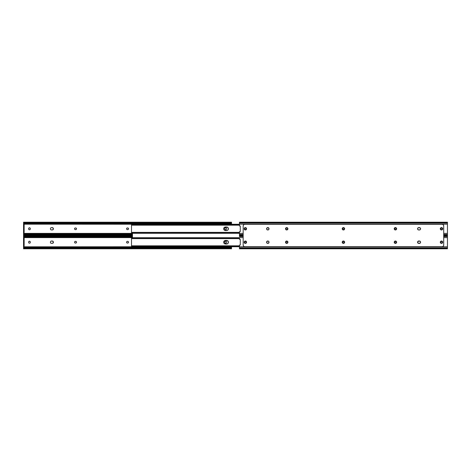 <?xml version="1.0" encoding="UTF-8"?>
<svg xmlns="http://www.w3.org/2000/svg" width="471" height="471" viewBox="0 0 471 471"><rect width="100%" height="100%" fill="white"/><g stroke="black" fill="none" stroke-linecap="round" stroke-linejoin="round"><path stroke-width="0.71" d="M126.622 242.541L126.558 242.218A0.836 0.836 0 0 0 126.699 242.683L126.929 242.912A0.836 0.836 0 0 0 127.394 243.054A0.836 0.836 0 0 1 126.558 242.218L126.799 241.629M74.624 242.541L74.559 242.218A0.836 0.836 0 0 0 74.701 242.683L74.93 242.912A0.836 0.836 0 0 0 75.395 243.054A0.836 0.836 0 0 1 74.559 242.218L74.807 241.629M53.052 241.376L53.311 241.764A1.189 1.189 0 0 0 52.21 241.028L51.616 241.028A1.189 1.189 0 0 0 50.956 241.229L50.95 241.229A1.189 1.189 0 0 0 51.616 243.407A1.189 1.189 0 0 1 50.421 242.218L50.621 242.877L50.421 242.218A1.189 1.189 0 0 1 51.616 241.028L52.87 241.229M224.92 242.83L224.844 242.689A0.836 0.836 0 0 0 224.92 242.83L225.156 243.065A0.836 0.836 0 0 0 226.457 242.365L226.315 241.605L226.457 242.365A0.836 0.836 0 0 1 225.621 243.207A0.836 0.836 0 0 1 224.779 242.365L224.779 242.07A0.836 0.836 0 0 1 225.621 241.234A0.836 0.836 0 0 1 226.457 242.07A0.836 0.836 0 0 0 225.621 241.234L225.621 241.234M225.156 241.37A0.836 0.836 0 0 1 225.297 241.293L225.456 241.246M225.297 243.142L226.086 243.065L225.297 243.142M128.012 242.995L127.076 242.995M128.465 241.9L128.012 241.446L128.53 242.218M127.076 241.446L127.694 241.382A0.836 0.836 0 0 1 128.53 242.218A0.836 0.836 0 0 1 127.694 243.054A0.836 0.836 0 0 0 128.159 242.912M76.014 242.995L75.077 242.995M76.514 242.053L76.014 241.446L76.514 242.053L76.29 242.812M75.077 241.446L76.014 241.446M29.932 241.37A0.836 0.836 0 0 0 28.631 242.07L28.772 242.83L28.631 242.07A0.836 0.836 0 0 1 29.467 241.234A0.836 0.836 0 0 1 30.303 242.07L30.303 242.365A0.836 0.836 0 0 1 29.467 243.207A0.836 0.836 0 0 1 28.631 242.365A0.836 0.836 0 0 0 29.467 243.207L29.467 243.207M29.932 243.065A0.836 0.836 0 0 1 29.791 243.142L29.632 243.189M29.932 241.376L29.002 241.376L29.791 241.293L30.291 241.906M52.44 243.389L52.21 243.407A1.189 1.189 0 0 0 53.305 242.677L53.199 242.877M53.4 242.218L53.376 242.453A1.189 1.189 0 0 0 53.311 241.764L52.846 243.224M231.538 246.81L231.538 247.934L231.538 247.446L23.55 247.446L23.55 246.81L231.538 246.81L231.538 247.446L23.55 247.446L23.55 246.498L24.145 246.498L23.55 246.498L23.55 245.756L24.145 245.756L24.145 237.937L24.145 238.685L23.55 238.685L23.55 245.756L24.145 245.756L24.145 238.685L23.55 238.685L23.55 237.937L24.145 237.937L23.55 237.955L23.55 236.995L23.55 237.625L132.475 237.625L23.55 237.625L23.55 246.81L231.538 246.727M224.797 241.906L224.844 241.747A0.836 0.836 0 0 0 224.779 242.07L224.779 242.365A0.836 0.836 0 0 0 224.844 242.689L224.797 242.53M30.291 242.53L30.062 242.959M51.38 243.389L50.621 242.877M50.95 241.229L51.38 241.052M231.538 247.934L231.538 248.782L231.131 248.352L23.956 248.352L23.55 248.788L23.956 248.352L230.419 248.176L23.956 248.352A1.119 0.789 0 0 1 24.669 248.176L230.419 248.176L230.419 247.752L24.669 247.752L24.669 248.176L24.669 247.752L231.538 247.934M23.55 236.995L132.475 236.995L23.55 236.995L23.574 236.242L23.956 236.507L23.55 236.371L23.55 236.995M23.55 236.371L23.55 235.653L23.55 236.371L23.956 236.507L23.55 236.507M132.475 236.683L23.956 236.507A1.119 0.789 0 0 0 24.669 236.683L132.475 236.683M132.475 236.265L24.669 236.265L24.669 236.683L24.669 236.265L132.475 236.265M23.956 236.083L24.669 236.265A1.119 0.789 180 0 1 23.956 236.083L132.475 236.083L23.956 236.083M231.538 248.788L231.538 248.064L231.131 247.934A1.119 0.789 180 0 0 230.419 247.752L230.419 248.176A1.119 0.789 0 0 1 231.131 248.352L231.538 248.765L23.55 248.788L23.55 247.934L24.669 247.752A1.119 0.789 180 0 0 23.956 247.934L23.55 248.064L23.55 248.765M23.609 248.176L24.421 248.193M23.55 247.446L23.55 247.934L23.55 247.446M23.556 236.259L24.421 236.242M231.526 248.176L230.666 248.193M52.21 241.028A1.189 1.189 0 0 1 53.4 242.218A1.189 1.189 0 0 1 52.21 243.407M30.162 242.83A0.836 0.836 0 0 0 30.303 242.365L30.303 242.07A0.836 0.836 0 0 0 30.162 241.605M76.161 241.523A0.836 0.836 0 0 0 75.696 241.382A0.836 0.836 0 0 1 76.532 242.218A0.836 0.836 0 0 1 75.696 243.054A0.836 0.836 0 0 0 76.161 242.912M76.39 242.683A0.836 0.836 0 0 0 76.39 241.753M75.696 243.054L75.395 243.054M74.559 242.218A0.836 0.836 0 0 1 75.395 241.382A0.836 0.836 0 0 0 74.93 241.523M75.395 241.382L75.696 241.382M128.389 242.683A0.836 0.836 0 0 0 128.389 241.753M128.159 241.523A0.836 0.836 0 0 0 127.694 241.382L127.394 241.382A0.836 0.836 0 0 0 126.929 241.523M127.694 243.054L127.394 243.054M126.558 242.218A0.836 0.836 0 0 1 127.394 241.382M27.253 235.353L27.253 235.647M52.846 227.776L53.382 228.782L52.634 229.901M52.84 241.211A1.207 1.207 0 0 0 52.793 241.181A1.207 1.207 0 0 1 52.793 243.26A1.207 1.207 0 0 0 52.846 241.217L53.358 242.453M53.029 227.929L53.288 229.247M53.176 229.454L53.029 229.636A1.207 1.207 0 0 0 52.793 227.74A1.207 1.207 0 0 1 52.793 229.819A1.207 1.207 0 0 0 53.029 229.636M126.622 229.1L126.558 228.782A0.836 0.836 0 0 0 126.699 229.247L126.929 229.477A0.836 0.836 0 0 0 127.394 229.618A0.836 0.836 0 0 1 126.558 228.782L126.799 228.188M74.624 229.1L74.559 228.782A0.836 0.836 0 0 0 74.701 229.247L74.93 229.477A0.836 0.836 0 0 0 75.395 229.618A0.836 0.836 0 0 1 74.559 228.782L74.807 228.188M53.052 227.94L53.311 228.323A1.189 1.189 0 0 0 52.21 227.593L51.616 227.593A1.189 1.189 0 0 0 50.956 227.787L50.95 227.793A1.189 1.189 0 0 0 51.616 229.972A1.189 1.189 0 0 1 50.421 228.782L50.621 229.442L50.421 228.782A1.189 1.189 0 0 1 51.616 227.593L52.87 227.793M225.156 229.63A0.836 0.836 0 0 0 226.457 228.93L226.315 228.17L226.457 228.93A0.836 0.836 0 0 1 225.621 229.766A0.836 0.836 0 0 1 224.779 228.93L224.779 228.635A0.836 0.836 0 0 1 225.621 227.793A0.836 0.836 0 0 1 226.457 228.635A0.836 0.836 0 0 0 225.621 227.793L225.621 227.793M225.156 227.935A0.836 0.836 0 0 1 225.297 227.858L225.456 227.811M225.156 229.624L226.086 229.624L225.297 229.707L224.797 229.094M128.012 229.554L127.076 229.554M128.465 228.459L128.012 228.005L128.512 228.618L128.283 229.371M127.076 228.005L128.012 228.005M76.014 229.554L75.077 229.554M76.467 228.459L76.014 228.005L76.514 228.618L76.29 229.371M75.077 228.005L76.014 228.005M30.162 228.17L30.244 228.311A0.836 0.836 0 0 0 30.162 228.17L29.932 227.935A0.836 0.836 0 0 0 28.631 228.635L28.772 229.395L28.631 228.635A0.836 0.836 0 0 1 29.467 227.793A0.836 0.836 0 0 1 30.303 228.635L30.303 228.93A0.836 0.836 0 0 1 29.467 229.766A0.836 0.836 0 0 1 28.631 228.93A0.836 0.836 0 0 0 29.467 229.766L29.467 229.766M29.932 229.63A0.836 0.836 0 0 1 29.791 229.707L29.632 229.754M29.791 227.858L29.002 227.935L29.791 227.858M52.44 229.948L52.21 229.972A1.189 1.189 0 0 0 53.305 229.242L53.199 229.442M23.55 233.063L23.55 233.375L132.475 233.375L23.55 233.375L23.55 234.493L24.669 234.317L24.669 234.735L23.55 235.353L23.956 234.917L132.475 234.917L23.956 234.917A1.119 0.789 0 0 1 24.669 234.735L132.475 234.735L24.669 234.735L24.669 234.317L132.475 234.317L24.669 234.317A1.119 0.789 180 0 0 23.956 234.493L23.55 234.493L23.956 234.493L23.55 234.629L23.55 235.329L23.55 233.063L24.145 233.063L23.55 233.063L23.55 232.315L24.145 232.315L24.145 225.244L23.55 225.244L23.55 233.063M231.538 224.273L23.55 224.19L23.55 232.315L24.145 232.315L24.145 224.502L24.145 225.244L23.55 225.244L23.55 224.502L24.145 224.502L23.55 224.502L23.55 223.554L231.538 223.554L231.538 224.273M224.797 228.47L225.026 228.041M30.291 229.094L30.244 229.253A0.836 0.836 0 0 0 30.303 228.93L30.303 228.635A0.836 0.836 0 0 0 30.244 228.311L30.291 228.47M53.311 228.323L53.376 229.012A1.189 1.189 0 0 0 53.311 228.329M51.38 229.948L50.621 229.442M50.95 227.793L51.38 227.611M23.55 222.936L23.55 222.235L23.55 222.936L23.956 223.066A1.119 0.789 0 0 0 24.669 223.248L24.669 222.824A1.119 0.789 180 0 1 23.956 222.648L23.55 222.235L23.956 222.648L231.131 222.648L23.956 222.648L230.419 222.824L24.669 222.824L24.669 223.248L230.419 223.248L230.419 222.824L231.538 222.212L231.538 224.19L23.55 224.19L23.55 223.554L231.538 223.554L231.538 223.066L231.131 223.066L231.508 222.807L230.419 223.248L23.55 223.066L23.55 223.554L23.556 222.824L23.956 223.066L23.55 223.066M231.479 222.824L231.538 222.235L231.131 222.648A1.119 0.789 180 0 1 230.419 222.824L230.419 223.248A1.119 0.789 0 0 0 231.131 223.066L231.508 222.807L230.666 222.807M132.475 234.005L23.55 234.005L132.475 234.005M23.609 234.741L24.421 234.758M23.556 222.824L24.421 222.807M52.21 227.593A1.189 1.189 0 0 1 53.4 228.782A1.189 1.189 0 0 1 52.21 229.972M76.161 228.088A0.836 0.836 0 0 0 75.696 227.946A0.836 0.836 0 0 1 76.532 228.782A0.836 0.836 0 0 1 75.696 229.618A0.836 0.836 0 0 0 76.161 229.477M76.39 229.247A0.836 0.836 0 0 0 76.39 228.317M75.696 229.618L75.395 229.618M74.559 228.782A0.836 0.836 0 0 1 75.395 227.946A0.836 0.836 0 0 0 74.93 228.088M75.395 227.946L75.696 227.946M128.159 228.088A0.836 0.836 0 0 0 127.694 227.946A0.836 0.836 0 0 1 128.53 228.782A0.836 0.836 0 0 1 127.694 229.618A0.836 0.836 0 0 0 128.159 229.477M128.389 229.247A0.836 0.836 0 0 0 128.389 228.317M127.694 229.618L127.394 229.618M126.558 228.782A0.836 0.836 0 0 1 127.394 227.946A0.836 0.836 0 0 0 126.929 228.088M127.394 227.946L127.694 227.946M224.92 228.17A0.836 0.836 0 0 0 224.779 228.635L224.779 228.93A0.836 0.836 0 0 0 224.92 229.395M227.623 243.69L225.45 243.984L224.202 243.466L223.684 242.218L224.467 240.746L227.623 240.746L228.411 242.218L227.893 243.466M132.475 233.292L132.475 237.708M132.475 237.737L132.475 233.263L132.475 237.737M227.623 230.254L225.45 230.549L224.202 230.031L223.684 228.782L224.467 227.31L227.623 227.31L228.411 228.782L227.893 230.031M131.509 238.379L131.509 246.062L131.509 238.379M223.719 241.876A1.766 1.766 0 0 0 223.719 242.565L223.819 241.541M131.509 246.433L131.509 245.833L131.509 246.727L131.509 246.421L239.462 246.698L131.509 246.551M225.109 243.954L225.45 243.984A1.766 1.766 0 0 1 223.684 242.218A1.766 1.766 0 0 1 225.45 240.451L225.109 240.487M228.276 242.895L228.276 241.541M226.987 240.487L226.639 240.451A1.766 1.766 0 0 1 228.411 242.218A1.766 1.766 0 0 1 226.639 243.984L225.45 243.984A1.766 1.766 0 0 1 223.984 243.207M131.562 237.902L131.509 238.614L131.697 237.737L239.462 237.737L132.251 237.737L132.251 238.314L239.462 238.314L131.509 238.603L132.251 238.314L132.251 237.737L131.562 237.902M132.104 246.115L239.462 246.127L132.251 246.127L132.251 246.698L132.104 246.115M131.509 237.708L239.462 237.708M228.117 243.195A1.766 1.766 0 0 0 226.639 240.451L225.45 240.451A1.766 1.766 0 0 0 223.984 241.234M226.639 243.984A1.766 1.766 0 0 0 228.111 243.207M131.509 224.938L131.509 232.621L131.509 224.938M223.719 228.435A1.766 1.766 0 0 0 223.719 229.124L223.819 228.105M131.609 233.163L239.462 233.263L131.697 233.263L131.509 232.397L239.462 232.686L132.251 232.686L132.251 233.263L132.251 232.686L131.509 232.397L131.609 233.163M225.109 230.513L225.45 230.549A1.766 1.766 0 0 1 223.684 228.782A1.766 1.766 0 0 1 225.45 227.016L225.109 227.046M228.276 229.459L228.276 228.105M226.987 227.046L226.639 227.016A1.766 1.766 0 0 1 228.411 228.782A1.766 1.766 0 0 1 226.639 230.549L225.45 230.549A1.766 1.766 0 0 1 223.984 229.766M131.509 224.567L132.251 224.302L131.697 224.302L131.509 225.173L131.509 224.449M132.251 224.302L239.462 224.302L132.251 224.302L132.251 224.873L239.462 224.873L131.509 225.167L132.251 224.873L132.251 224.302M239.462 232.386L131.509 232.397M131.509 224.273L239.462 224.273M228.111 227.793A1.766 1.766 0 0 0 226.639 227.016L225.45 227.016A1.766 1.766 0 0 0 223.984 227.793M226.639 230.549A1.766 1.766 0 0 0 228.117 227.805M344.378 241.9L344.071 241.523A0.836 0.836 0 0 0 343.606 241.382A0.836 0.836 0 0 1 344.442 242.218A0.836 0.836 0 0 1 343.606 243.054A0.836 0.836 0 0 0 344.071 242.912L342.717 242.812L342.717 241.629L344.071 241.523L344.301 242.683A0.836 0.836 0 0 0 344.378 242.541M396.376 241.9L396.07 241.523A0.836 0.836 0 0 0 395.605 241.382A0.836 0.836 0 0 1 396.441 242.218A0.836 0.836 0 0 1 395.605 243.054A0.836 0.836 0 0 0 396.07 242.912L394.71 242.812L394.71 241.629L396.07 241.523L396.299 242.683A0.836 0.836 0 0 0 396.376 242.541M268.923 241.764L268.923 242.677L268.282 243.319L267.369 243.319L266.727 242.677L266.727 241.764L267.369 241.117L268.282 241.117L268.923 241.764A1.189 1.189 0 0 0 266.633 242.218A1.189 1.189 0 0 1 267.822 241.028A1.189 1.189 0 0 1 269.018 242.218A1.189 1.189 0 0 0 268.929 241.764M419.967 243.26A1.189 1.189 0 0 1 419.384 243.407A1.189 1.189 0 0 0 419.967 243.26M287.345 241.523L287.204 241.446A0.836 0.836 0 0 0 287.045 241.399L286.88 241.382A0.836 0.836 0 0 1 287.722 242.218A0.836 0.836 0 0 1 286.88 243.054A0.836 0.836 0 0 0 287.204 242.995L285.991 242.812L285.991 241.629L287.204 241.446L287.704 242.382A0.836 0.836 0 0 0 287.657 241.9L287.581 241.753M287.204 242.989A0.836 0.836 0 0 0 287.704 242.382L287.204 242.995M239.462 237.625L239.462 239.109L239.462 237.625L243.166 237.625L239.462 237.625L239.498 239.262L240.281 239.427L240.281 245.008L239.498 245.179L239.462 246.81L447.45 246.81L447.45 237.625L443.711 237.625L447.45 237.625L447.45 235.647L443.711 235.647M244.561 241.906L245.544 241.246L246.221 242.365L245.974 242.959L245.22 243.189L244.543 242.07A0.836 0.836 0 0 1 245.379 241.234A0.836 0.836 0 0 1 246.221 242.07L246.203 241.906M442.351 242.53L441.998 243.065L441.209 243.142L440.709 241.906L441.698 241.246L442.369 242.365A0.836 0.836 0 0 1 441.533 243.207A0.836 0.836 0 0 1 440.697 242.365L440.709 242.53M420.05 243.207L418.336 243.319L417.6 242.218L418.336 241.117L420.05 241.229M239.592 245.05L240.281 245.008L240.281 239.427L239.88 239.474L240.281 239.498M246.203 242.53L246.221 242.365A0.836 0.836 0 0 1 245.379 243.207A0.836 0.836 0 0 1 244.543 242.365L244.685 242.83M244.914 243.065L245.544 243.189M245.844 241.376L244.914 241.376M342.535 242.541L342.988 242.995M394.486 242.382L394.986 242.995M396.299 241.753A0.836 0.836 0 0 1 396.441 242.218L396.423 242.053M268.488 243.207A1.189 1.189 0 0 0 268.923 242.677L268.994 242.453A1.189 1.189 0 0 0 269.018 242.224A1.189 1.189 0 0 1 267.822 243.407A1.189 1.189 0 0 1 266.633 242.218A1.189 1.189 0 0 0 266.721 242.671L266.833 242.877M266.727 242.677A1.189 1.189 0 0 0 267.822 243.407L268.282 243.319M268.817 241.558L268.282 241.117M440.709 241.906L440.697 242.07A0.836 0.836 0 0 1 441.533 241.234A0.836 0.836 0 0 1 442.369 242.07L442.228 241.605M441.998 241.376L441.368 241.246M441.533 241.234A0.836 0.836 0 0 1 442.369 242.07L442.369 242.365A0.836 0.836 0 0 1 441.068 243.065L441.998 243.065M418.56 241.052L418.336 241.117A1.189 1.189 0 0 0 417.695 241.758L417.624 241.988A1.189 1.189 0 0 0 417.6 242.212L417.624 242.453A1.189 1.189 0 0 0 418.79 243.407A1.189 1.189 0 0 1 417.6 242.218A1.189 1.189 0 0 1 418.79 241.028A1.189 1.189 0 0 0 418.336 241.117M418.13 241.229L417.801 241.558M417.948 243.06L417.783 241.546L419.349 241.011A1.207 1.207 0 0 1 420.556 242.218A1.207 1.207 0 0 0 419.349 241.011L420.356 241.546L420.468 242.683L419.584 243.407L418.33 243.336A1.207 1.207 0 0 0 418.79 243.43L418.554 243.407M419.814 243.336A1.207 1.207 0 0 0 420.203 243.077L418.79 243.43L419.62 243.389M419.62 241.052L419.384 241.028A1.189 1.189 0 0 1 419.967 241.181A1.189 1.189 0 0 0 419.384 241.028L418.79 241.028M286.421 243.042L286.586 243.054A0.836 0.836 0 0 1 285.75 242.218A0.836 0.836 0 0 1 286.586 241.382A0.836 0.836 0 0 0 285.75 242.218A0.836 0.836 0 0 0 286.586 243.054L286.88 243.054M239.462 236.083L239.462 235.653L239.462 236.083L243.166 236.083L239.462 236.083L239.462 236.572L239.462 236.083M239.462 248.788L447.45 248.788L447.45 248.352L239.462 248.352L447.45 248.352L447.45 247.864L239.462 247.864L447.45 247.864L447.45 246.81L239.462 246.81L239.462 248.788L239.462 245.332A0.371 0.371 0 0 1 239.88 244.961L240.281 244.938M443.711 236.083L447.45 236.083L443.711 236.083M239.462 235.671L243.166 235.647M239.462 236.572L243.166 236.572L239.462 236.572M443.711 236.572L447.45 236.572L443.711 236.572M447.45 248.782L447.45 235.653M239.88 239.474A0.371 0.371 0 0 1 239.462 239.109M287.657 241.894A0.836 0.836 0 0 0 287.204 241.446M287.045 241.399A0.836 0.836 0 0 0 286.88 241.382L286.586 241.382M440.838 241.605A0.836 0.836 0 0 0 440.697 242.07L440.697 242.365A0.836 0.836 0 0 0 440.838 242.83M268.929 242.671A1.189 1.189 0 0 0 269.018 242.224A1.207 1.207 0 0 1 267.805 243.43A1.207 1.207 0 0 1 266.598 242.218A1.207 1.207 0 0 0 267.805 243.43L266.951 243.071L266.598 242.218L267.569 241.034L268.482 241.211L268.994 241.982L268.27 243.336A1.207 1.207 0 0 0 268.994 242.459M394.839 242.912A0.836 0.836 0 0 0 395.304 243.054A0.836 0.836 0 0 1 394.468 242.218A0.836 0.836 0 0 1 395.304 241.382A0.836 0.836 0 0 0 394.839 241.523M394.61 241.753A0.836 0.836 0 0 0 394.61 242.683M395.605 243.054L395.304 243.054M395.304 241.382L395.605 241.382M342.841 242.912A0.836 0.836 0 0 0 343.306 243.054A0.836 0.836 0 0 1 342.47 242.218A0.836 0.836 0 0 1 343.306 241.382A0.836 0.836 0 0 0 342.841 241.523M342.611 241.753A0.836 0.836 0 0 0 342.611 242.683M343.606 243.054L343.306 243.054M344.442 242.218A0.836 0.836 0 0 0 344.301 241.753M343.306 241.382L343.606 241.382M246.08 242.83A0.836 0.836 0 0 0 246.221 242.365L246.221 242.07A0.836 0.836 0 0 0 246.08 241.605M245.844 241.37A0.836 0.836 0 0 0 244.543 242.07L244.543 242.365A0.836 0.836 0 0 0 245.379 243.207M342.982 241.117L343.206 241.052A1.189 1.189 0 0 0 343.206 243.389L342.27 242.453L342.594 241.376L343.895 241.117L344.631 242.218A1.189 1.189 0 0 1 343.436 243.407A1.189 1.189 0 0 1 342.246 242.218A1.189 1.189 0 0 1 343.436 241.028A1.189 1.189 0 0 1 344.631 242.218L344.537 242.677A1.189 1.189 0 0 0 344.431 241.558L344.537 241.764M343.895 243.319L343.671 243.389A1.189 1.189 0 0 0 344.537 242.677L343.206 243.389M342.982 227.681L343.206 227.611A1.189 1.189 0 0 0 343.206 229.948L342.27 229.012L342.594 227.94L343.895 227.681L344.631 228.782A1.189 1.189 0 0 1 343.436 229.972A1.189 1.189 0 0 1 342.246 228.782A1.189 1.189 0 0 1 343.436 227.593A1.189 1.189 0 0 1 344.631 228.782L344.537 229.236A1.189 1.189 0 0 0 343.671 227.611M343.895 229.883L343.671 229.948A1.189 1.189 0 0 0 344.537 229.242L343.206 229.948M441.056 227.681L441.28 227.611A1.189 1.189 0 0 0 441.28 229.948L440.344 229.012L440.85 227.793L441.969 227.681L442.705 228.782A1.189 1.189 0 0 1 441.515 229.972A1.189 1.189 0 0 1 440.32 228.782A1.189 1.189 0 0 1 441.515 227.593A1.189 1.189 0 0 1 442.705 228.782L442.616 229.236A1.189 1.189 0 0 0 442.705 228.782L442.681 229.012M441.286 229.948A1.189 1.189 0 0 0 442.61 229.242L441.28 229.948M440.85 241.229L441.056 241.117A1.189 1.189 0 0 0 441.28 243.383A1.189 1.189 0 0 0 442.705 242.224A1.189 1.189 0 0 1 441.515 243.407A1.189 1.189 0 0 1 440.32 242.218L440.673 241.376L441.515 241.028L442.357 241.376L442.705 242.218L442.357 243.06L441.515 243.407L440.673 243.06L440.32 242.218A1.189 1.189 0 0 1 441.515 241.028A1.189 1.189 0 0 1 442.705 242.218L442.681 242.453M420.203 227.929L420.556 228.782A1.207 1.207 0 0 0 419.349 227.57A1.207 1.207 0 0 1 420.556 228.782L420.203 229.636L419.349 229.989L418.118 229.789L417.583 228.782L417.936 227.929L418.79 227.57L420.02 227.776L420.556 228.782A1.207 1.207 0 0 1 419.349 229.989A1.207 1.207 0 0 0 420.203 229.642L420.02 229.789M394.775 241.229L394.981 241.117A1.189 1.189 0 0 0 395.198 243.383A1.189 1.189 0 0 0 396.623 242.224A1.189 1.189 0 0 1 395.434 243.407A1.189 1.189 0 0 1 394.245 242.218L394.592 241.376L395.434 241.028L396.276 241.376L396.623 242.218L396.276 243.06L395.434 243.407L394.592 243.06L394.245 242.218A1.189 1.189 0 0 1 395.434 241.028A1.189 1.189 0 0 1 396.623 242.218L396.606 242.453M394.981 227.681L395.204 227.611A1.189 1.189 0 0 0 395.198 229.948A1.189 1.189 0 0 0 396.623 228.782A1.189 1.189 0 0 1 395.434 229.972A1.189 1.189 0 0 1 394.245 228.782L394.592 227.94L395.434 227.593L396.276 227.94L396.623 228.782L396.276 229.624L395.434 229.972L394.592 229.624L394.245 228.782A1.189 1.189 0 0 1 395.434 227.593A1.189 1.189 0 0 1 396.623 228.782L396.606 229.012M285.726 229.442L285.526 228.782A1.189 1.189 0 0 0 286.715 229.972L285.614 229.236L285.873 227.94L287.169 227.681L287.905 228.782A1.189 1.189 0 0 1 286.715 229.972A1.189 1.189 0 0 1 285.526 228.782L285.726 228.123M287.375 229.771L287.169 229.883A1.189 1.189 0 0 0 287.905 228.788L286.945 229.948M286.262 243.319L285.526 242.218A1.189 1.189 0 0 0 286.715 243.407L285.614 242.677L285.873 241.376L287.169 241.117L287.905 242.218A1.189 1.189 0 0 1 286.715 243.407A1.189 1.189 0 0 1 285.526 242.218L285.726 241.558M286.945 243.389L287.169 243.319A1.189 1.189 0 0 0 287.905 242.224L287.557 243.06L286.715 243.407M246.027 243.207L245.132 243.389L244.372 242.877L244.196 241.988L244.702 241.229L245.597 241.052L246.357 241.558L246.533 242.453L246.027 243.207A1.189 1.189 0 0 0 246.557 242.218A1.189 1.189 0 0 1 245.362 243.407A1.189 1.189 0 0 1 244.172 242.218A1.189 1.189 0 0 0 246.021 243.213M246.027 229.771L245.132 229.948L244.372 229.442L244.196 228.547L244.702 227.793L245.597 227.611L246.357 228.123L246.533 229.012L245.821 229.883A1.189 1.189 0 0 0 246.557 228.782A1.189 1.189 0 0 1 245.362 229.972A1.189 1.189 0 0 1 244.172 228.782A1.189 1.189 0 0 0 245.815 229.883M266.692 229.247L266.598 228.782A1.207 1.207 0 0 0 267.805 229.989L266.692 229.247L266.951 227.929L268.27 227.664L269.018 228.782A1.207 1.207 0 0 1 267.805 229.989A1.207 1.207 0 0 1 266.598 228.782L266.692 228.317M267.811 229.989A1.207 1.207 0 0 0 268.04 229.966L268.664 229.636M268.046 229.966A1.207 1.207 0 0 0 269.018 228.782L268.811 229.454M243.831 224.585L243.419 224.997A1.49 1.49 0 0 0 243.166 225.821L243.166 245.179L243.166 225.821L243.166 245.179L243.601 246.233L244.655 246.669L442.222 246.669L244.655 246.669L442.222 246.669L443.276 246.233L443.711 245.179L443.711 225.821L443.711 245.179L443.711 225.821L443.276 224.767L442.222 224.331L244.655 224.331L442.222 224.331L244.655 224.331L243.601 224.767L243.166 225.821A1.49 1.49 0 0 1 244.655 224.331M442.222 224.331A1.49 1.49 0 0 1 443.711 225.821A1.49 1.49 0 0 0 443.458 224.991L442.793 224.449A1.49 1.49 0 0 0 442.787 224.443M244.655 246.669A1.49 1.49 0 0 1 243.166 245.179A1.49 1.49 0 0 0 243.419 246.009L244.084 246.551A1.49 1.49 0 0 0 244.09 246.557M443.046 246.415L443.458 246.003A1.49 1.49 0 0 0 443.711 245.179A1.49 1.49 0 0 1 442.222 246.669M418.79 243.43A1.207 1.207 0 0 1 417.583 242.218A1.207 1.207 0 0 1 418.79 241.011L419.584 241.034M420.532 242.453A1.207 1.207 0 0 0 420.556 242.218L420.468 242.683M417.936 243.071L417.671 241.753M417.783 241.546L417.936 241.364A1.207 1.207 0 0 0 418.325 243.336M418.33 241.099L418.554 241.034A1.207 1.207 0 0 0 417.936 241.364M344.283 241.376L344.431 241.558A1.189 1.189 0 0 0 343.671 241.052M342.776 243.207L342.446 242.877M344.101 227.793L344.431 228.123M342.594 229.624L342.34 229.236M441.745 227.611L442.175 227.793M442.681 228.547L442.705 228.782A1.189 1.189 0 0 0 441.28 227.611M440.673 229.624L440.414 229.236M441.515 241.028L442.175 241.229M442.681 241.988L442.705 242.218A1.189 1.189 0 0 0 441.286 241.052M442.505 242.877L441.745 243.389M440.85 243.207L440.52 242.877M266.951 243.071L266.692 241.753M266.804 241.546L266.951 241.364A1.207 1.207 0 0 0 266.598 242.212A1.207 1.207 0 0 1 267.805 241.011A1.207 1.207 0 0 1 269.018 242.218A1.207 1.207 0 0 0 268.046 241.034M266.951 241.364A1.207 1.207 0 0 1 267.805 241.011L268.04 241.034A1.207 1.207 0 0 0 267.811 241.011M418.33 229.901L418.118 229.789A1.207 1.207 0 0 0 418.79 229.989A1.207 1.207 0 0 1 417.583 228.782A1.207 1.207 0 0 1 418.79 227.57A1.207 1.207 0 0 0 418.554 227.593L419.584 227.593M417.671 229.247L417.671 228.317M420.05 229.771L419.384 229.972A1.189 1.189 0 0 0 419.967 229.819A1.189 1.189 0 0 1 419.384 229.972L418.336 229.883L417.689 229.236L417.689 228.323L418.33 227.664A1.207 1.207 0 0 0 417.783 228.111L417.936 227.929M417.801 228.123L418.554 227.593A1.207 1.207 0 0 0 418.33 227.664L420.05 227.793M419.584 229.966L418.79 229.989M395.434 241.028L396.099 241.229M396.606 241.988L396.623 242.218A1.189 1.189 0 0 0 395.204 241.052M396.423 242.877L395.669 243.389M394.775 243.207L394.445 242.877M395.669 227.611L396.099 227.793M396.606 228.547L396.623 228.782A1.189 1.189 0 0 0 395.204 227.611M394.592 229.624L394.333 229.236M287.704 229.442L287.905 228.782A1.189 1.189 0 0 0 287.169 227.681L287.905 228.782A1.189 1.189 0 0 0 286.715 227.593A1.189 1.189 0 0 0 285.526 228.782A1.189 1.189 0 0 1 286.262 227.681L286.48 227.611M286.056 241.229L286.48 241.052M287.704 241.558L287.905 242.218A1.189 1.189 0 0 0 286.715 241.028A1.189 1.189 0 0 0 285.526 242.218A1.189 1.189 0 0 1 286.715 241.028L286.945 241.052M287.704 242.877L287.905 242.218A1.189 1.189 0 0 0 287.169 241.117L287.375 241.229M244.196 242.453L244.196 241.988M246.203 241.376L246.463 241.764M245.132 243.389L244.702 243.207M244.196 229.012L244.196 228.547M246.021 227.787A1.189 1.189 0 0 0 244.372 228.117L245.132 227.611M244.372 228.123A1.189 1.189 0 0 0 244.172 228.776A1.189 1.189 0 0 1 245.362 227.593A1.189 1.189 0 0 1 246.557 228.782A1.189 1.189 0 0 0 246.027 227.793L246.357 228.123M245.362 229.972L244.702 229.771M266.804 228.111L266.951 227.929A1.207 1.207 0 0 0 266.598 228.776A1.207 1.207 0 0 1 267.805 227.57A1.207 1.207 0 0 1 269.018 228.782A1.207 1.207 0 0 0 267.805 227.57L268.04 227.593M267.805 227.57A1.207 1.207 0 0 0 267.139 227.776L267.345 227.664M268.923 228.323A1.189 1.189 0 0 0 268.817 228.123L268.994 229.012L268.282 229.883L267.369 229.883L266.727 229.236L266.727 228.323L267.369 227.681L268.811 228.111A1.189 1.189 0 0 0 266.633 228.782A1.189 1.189 0 0 1 267.822 227.593A1.189 1.189 0 0 1 269.018 228.782A1.189 1.189 0 0 0 268.929 228.329M245.815 241.117A1.189 1.189 0 0 0 244.172 242.218A1.189 1.189 0 0 1 245.362 241.028A1.189 1.189 0 0 1 246.557 242.218A1.189 1.189 0 0 0 245.821 241.117M417.783 228.111A1.207 1.207 0 0 0 418.118 229.783M420.556 242.218A1.207 1.207 0 0 1 419.349 243.43M344.378 228.459L344.071 228.088A0.836 0.836 0 0 0 343.606 227.946A0.836 0.836 0 0 1 344.442 228.782A0.836 0.836 0 0 1 343.606 229.618A0.836 0.836 0 0 0 344.071 229.477L342.717 229.371L342.717 228.188L344.071 228.088L344.301 229.247A0.836 0.836 0 0 0 344.378 229.1M396.376 228.459L396.07 228.088A0.836 0.836 0 0 0 395.605 227.946A0.836 0.836 0 0 1 396.441 228.782A0.836 0.836 0 0 1 395.605 229.618A0.836 0.836 0 0 0 396.07 229.477L394.71 229.371L394.71 228.188L396.07 228.088L396.299 229.247A0.836 0.836 0 0 0 396.376 229.1M287.475 228.188L287.204 228.005A0.836 0.836 0 0 0 287.045 227.958L286.88 227.946A0.836 0.836 0 0 1 287.722 228.782A0.836 0.836 0 0 1 286.88 229.618A0.836 0.836 0 0 0 287.722 228.782L286.88 229.618L286.121 229.477L285.75 228.782L286.586 227.946L287.345 228.088L287.722 228.782A0.836 0.836 0 0 0 287.657 228.464L287.581 228.317M240.281 231.502L239.498 231.738L239.462 233.375L243.166 233.375L239.462 233.375L239.462 231.891A0.371 0.371 0 0 1 239.88 231.526L240.281 231.573L240.281 225.992L240.281 231.573L239.651 231.567A0.371 0.371 0 0 0 239.498 231.744M447.45 235.329L447.45 234.917L443.711 234.917L447.45 234.917L447.45 234.428L443.711 234.428L447.45 234.428L447.45 233.375L443.711 233.375L447.45 233.375L447.45 224.19L239.462 224.19L239.498 225.821L240.281 226.062M244.561 228.47L244.914 227.935L245.703 227.858L246.203 229.094L245.22 229.754L244.543 228.635A0.836 0.836 0 0 1 245.379 227.793A0.836 0.836 0 0 1 246.221 228.635L246.203 228.47M268.67 227.94L268.282 227.681M442.351 229.094L441.851 229.707L441.209 229.707L440.709 228.47L441.698 227.811L442.369 228.93A0.836 0.836 0 0 1 441.533 229.766A0.836 0.836 0 0 1 440.697 228.93L440.709 229.094M246.203 229.094L246.221 228.93A0.836 0.836 0 0 1 245.379 229.766A0.836 0.836 0 0 1 244.543 228.93L244.685 229.395M244.914 229.624L245.544 229.754M245.379 229.766A0.836 0.836 0 0 1 244.543 228.93L244.543 228.635A0.836 0.836 0 0 1 245.844 227.935L244.914 227.935M342.535 229.1L342.988 229.554M394.533 229.1L394.986 229.554M268.488 229.771A1.189 1.189 0 0 0 268.923 229.242L268.994 229.012A1.189 1.189 0 0 0 269.018 228.788A1.189 1.189 0 0 1 267.822 229.972A1.189 1.189 0 0 1 266.633 228.782A1.189 1.189 0 0 0 266.721 229.236L266.833 229.442M266.727 229.242A1.189 1.189 0 0 0 267.822 229.972L268.282 229.883M440.709 228.47L440.697 228.635A0.836 0.836 0 0 1 441.533 227.793A0.836 0.836 0 0 1 442.369 228.635L442.228 228.17M441.998 227.935L441.368 227.811M441.068 229.624L441.998 229.624M418.56 227.611L418.336 227.681A1.189 1.189 0 0 0 417.695 228.323L417.624 228.547A1.189 1.189 0 0 0 418.79 229.972A1.189 1.189 0 0 1 417.6 228.782A1.189 1.189 0 0 1 418.79 227.593A1.189 1.189 0 0 0 418.336 227.681M418.79 229.972L419.62 229.948M419.62 227.611L419.384 227.593A1.189 1.189 0 0 1 419.967 227.74A1.189 1.189 0 0 0 419.384 227.593L418.79 227.593M286.421 229.601L286.586 229.618A0.836 0.836 0 0 1 285.75 228.782A0.836 0.836 0 0 1 286.586 227.946A0.836 0.836 0 0 0 285.75 228.782A0.836 0.836 0 0 0 286.586 229.618L286.88 229.618M239.462 224.19L447.45 224.19L447.45 223.136L239.462 223.136L447.45 223.136L447.45 222.648L239.462 222.648L239.462 225.668L239.462 222.212L239.462 222.648L447.45 222.648L447.45 222.212L239.462 222.212M239.462 235.347L239.462 233.375L239.462 234.428L243.166 234.428L239.462 234.428L239.462 234.917L243.166 234.917L239.462 234.917L239.462 235.353L243.166 235.353M443.711 235.353L447.45 235.353L447.45 222.218M239.88 226.039A0.371 0.371 0 0 1 239.462 225.668M287.657 228.459A0.836 0.836 0 0 0 287.204 228.011M287.045 227.958A0.836 0.836 0 0 0 286.88 227.946L286.586 227.946M441.068 229.63A0.836 0.836 0 0 0 442.369 228.93L442.369 228.635A0.836 0.836 0 0 0 441.533 227.793M440.838 228.17A0.836 0.836 0 0 0 440.697 228.635L440.697 228.93A0.836 0.836 0 0 0 440.838 229.395M394.839 229.477A0.836 0.836 0 0 0 395.304 229.618A0.836 0.836 0 0 1 394.468 228.782A0.836 0.836 0 0 1 395.304 227.946A0.836 0.836 0 0 0 394.839 228.088M394.61 228.317A0.836 0.836 0 0 0 394.61 229.247M395.605 229.618L395.304 229.618M396.441 228.782A0.836 0.836 0 0 0 396.299 228.317M395.304 227.946L395.605 227.946M342.841 229.477A0.836 0.836 0 0 0 343.306 229.618A0.836 0.836 0 0 1 342.47 228.782A0.836 0.836 0 0 1 343.306 227.946A0.836 0.836 0 0 0 342.841 228.088M342.611 228.317A0.836 0.836 0 0 0 342.611 229.247M343.606 229.618L343.306 229.618M344.442 228.782A0.836 0.836 0 0 0 344.301 228.317M343.306 227.946L343.606 227.946M246.08 229.395A0.836 0.836 0 0 0 246.221 228.93L246.221 228.635A0.836 0.836 0 0 0 246.08 228.17M23.55 235.647L132.475 235.647M23.55 222.212L231.538 222.212M132.475 235.353L23.55 235.353M239.462 246.727L131.509 246.727M239.462 238.614L131.509 238.614M131.509 245.827L239.462 245.827M239.462 233.292L131.509 233.292M239.462 225.173L131.509 225.173"/></g></svg>
